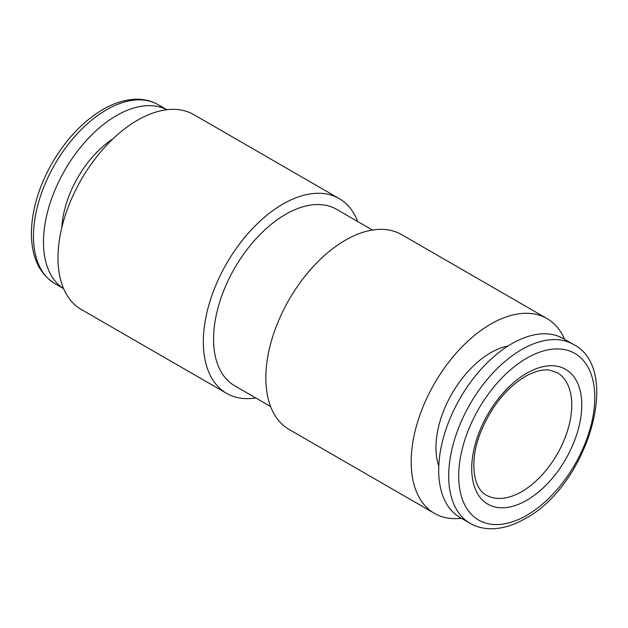 <?xml version="1.0" encoding="UTF-8"?>
<svg xmlns="http://www.w3.org/2000/svg" width="628" height="628" viewBox="0 0 628 628"><rect width="100%" height="100%" fill="white"/><g stroke="black" fill="none" stroke-linecap="round" stroke-linejoin="round"><path stroke-width="0.94" d="M372.467 230.044L336.553 209.305A101.877 58.82 120 0 0 285.607 214.352A101.877 58.82 120 0 0 219.054 304.133A101.877 58.82 120 0 0 234.668 385.765L270.582 406.504M357.67 221.496A112.491 64.951 120 0 0 339.128 198.542A112.491 64.951 120 0 0 282.875 204.108A112.491 64.951 120 0 0 209.391 303.238A112.491 64.951 120 0 0 226.63 393.379A112.491 64.951 120 0 0 255.784 397.956M339.128 198.542L193.777 114.618A112.491 64.951 120 0 0 137.532 120.191A112.491 64.951 120 0 0 64.04 219.321A112.491 64.951 120 0 0 81.287 309.463L226.63 393.379M166.844 109.735A103.298 59.636 120 0 0 116.518 115.576A103.298 59.636 120 0 0 49.392 205.411A103.298 59.636 120 0 0 63.585 288.59M564.643 339.363A112.491 64.951 120 0 0 546.964 318.537L401.622 234.621A112.491 64.951 120 0 0 345.369 240.194A112.491 64.951 120 0 0 271.885 339.316A112.491 64.951 120 0 0 289.123 429.458L434.474 513.382A112.491 64.951 120 0 0 461.352 518.273M546.964 318.537A112.491 64.951 120 0 0 490.719 324.111A112.491 64.951 120 0 0 417.235 423.241A112.491 64.951 120 0 0 434.474 513.382M573.388 344.411L563.379 338.633A103.298 59.636 120 0 0 511.734 343.752A103.298 59.636 120 0 0 444.255 434.772A103.298 59.636 120 0 0 460.089 517.543L470.089 523.32C476.66 527.065 483.968 528.886 492.022 528.768C502.816 528.533 513.9 525.126 525.275 518.555C587.125 485.939 623.031 369.272 573.388 344.411A103.298 59.636 120 0 0 521.742 349.521A103.298 59.636 120 0 0 454.256 440.55A103.298 59.636 120 0 0 470.089 523.32M438.784 466.047A77.472 44.729 -60 0 1 490.719 352.701A77.472 44.729 -60 0 1 508.13 345.934M113.04 138.788A77.472 44.729 120 0 0 61.85 227.462M158.162 104.68A103.298 59.636 120 0 0 106.509 109.798A103.298 59.636 120 0 0 39.03 200.819A103.298 59.636 120 0 0 54.864 283.589C39.438 273.879 31.62 257.284 31.4 233.804C31.62 210.733 38.512 187.183 52.077 163.162C66.058 139.228 83.022 121.33 102.976 109.445C114.351 102.874 125.435 99.467 136.229 99.232C144.283 99.114 151.591 100.935 158.162 104.68L166.899 109.727M526.743 500.296A77.825 44.933 -60 0 1 471.714 468.527A77.825 44.933 -60 0 1 526.743 373.213A77.825 44.933 -60 0 1 581.771 404.981A77.825 44.933 -60 0 1 526.743 500.296M486.362 495.139A70.752 40.844 120 0 0 521.742 491.63A70.752 40.844 120 0 0 567.955 429.285A70.752 40.844 120 0 0 557.115 372.592L549.555 370.096C542.773 369.115 534.687 371.234 525.275 376.447C505.54 388.614 490.46 407.745 480.043 433.838C468.716 463.119 474.156 489.518 486.362 495.139M526.743 358.188A96.217 55.554 120 0 0 458.707 476.032A96.217 55.554 120 0 0 526.743 515.313A96.217 55.554 120 0 0 594.779 397.469A96.217 55.554 120 0 0 526.743 358.188M63.609 288.637L54.864 283.589"/></g></svg>
